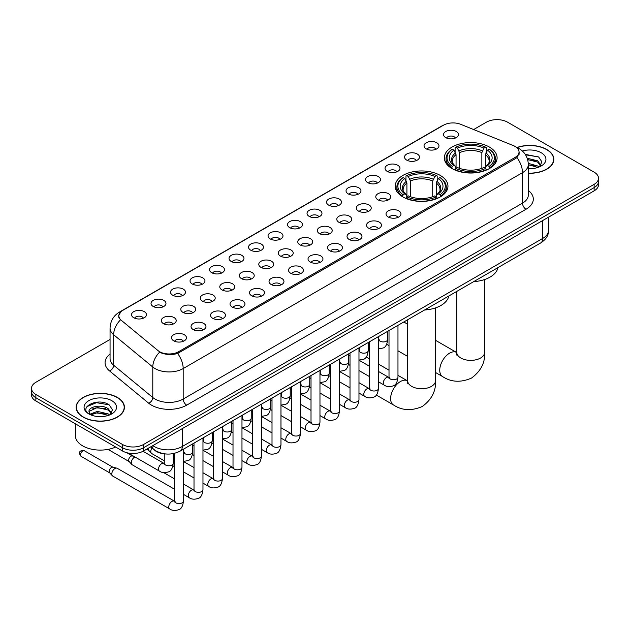 <?xml version="1.0" encoding="UTF-8"?>
<svg xmlns="http://www.w3.org/2000/svg" width="630" height="630" viewBox="0 0 630 630"><rect width="100%" height="100%" fill="white"/><g stroke="black" fill="none" stroke-linecap="round" stroke-linejoin="round"><path stroke-width="0.94" d="M440.236 175.408A26.381 15.23 0 0 0 411.484 172.108A26.381 15.23 0 0 0 395.199 186.181A26.381 15.23 0 0 0 402.924 196.946A26.381 15.23 0 0 0 431.676 200.245A26.381 15.23 0 0 0 447.962 186.181A26.381 15.23 0 0 0 440.236 175.408M489.376 147.034A26.381 15.23 0 0 0 460.624 143.734A26.381 15.23 0 0 0 444.339 157.807A26.381 15.23 0 0 0 452.064 168.58A26.381 15.23 0 0 0 480.816 171.88A26.381 15.23 0 0 0 497.101 157.807A26.381 15.23 0 0 0 489.376 147.034M426.226 148.869A7.466 4.308 180 0 1 424.746 147.648A7.466 4.308 180 0 1 427.219 142.286A7.466 4.308 180 0 1 436.787 142.766A7.466 4.308 180 0 1 438.267 147.648A7.466 4.308 180 0 1 426.226 148.869M435.881 149.31A4.481 2.583 0 0 0 434.676 148.05A4.481 2.583 0 0 0 430.259 147.396A4.481 2.583 0 0 0 427.14 149.31M406.728 160.122A7.466 4.308 180 0 1 405.248 158.902A7.466 4.308 180 0 1 407.72 153.547A7.466 4.308 180 0 1 417.288 154.027A7.466 4.308 180 0 1 418.769 158.902A7.466 4.308 180 0 1 406.728 160.122M416.375 160.571A4.481 2.583 0 0 0 415.178 159.311A4.481 2.583 0 0 0 410.76 158.658A4.481 2.583 0 0 0 407.634 160.571M387.23 171.384A7.466 4.308 180 0 1 385.749 170.163A7.466 4.308 180 0 1 388.222 164.808A7.466 4.308 180 0 1 397.79 165.288A7.466 4.308 180 0 1 399.27 170.163A7.466 4.308 180 0 1 387.23 171.384M396.876 171.832A4.481 2.583 0 0 0 395.679 170.572A4.481 2.583 0 0 0 391.261 169.911A4.481 2.583 0 0 0 388.135 171.832M367.731 182.637A7.466 4.308 180 0 1 366.243 181.424A7.466 4.308 180 0 1 368.715 176.061A7.466 4.308 180 0 1 378.284 176.542A7.466 4.308 180 0 1 379.772 181.424A7.466 4.308 180 0 1 367.731 182.637M377.378 183.086A4.481 2.583 0 0 0 376.173 181.826A4.481 2.583 0 0 0 371.763 181.172A4.481 2.583 0 0 0 368.637 183.086M348.225 193.898A7.466 4.308 180 0 1 346.744 192.678A7.466 4.308 180 0 1 349.217 187.323A7.466 4.308 180 0 1 358.785 187.803A7.466 4.308 180 0 1 360.266 192.678A7.466 4.308 180 0 1 348.225 193.898M357.879 194.347A4.481 2.583 0 0 0 356.675 193.087A4.481 2.583 0 0 0 352.264 192.434A4.481 2.583 0 0 0 349.138 194.347M328.726 205.159A7.466 4.308 180 0 1 327.246 203.939A7.466 4.308 180 0 1 329.718 198.584A7.466 4.308 180 0 1 339.286 199.064A7.466 4.308 180 0 1 340.767 203.939A7.466 4.308 180 0 1 328.726 205.159M338.381 205.608A4.481 2.583 0 0 0 337.176 204.348A4.481 2.583 0 0 0 332.758 203.687A4.481 2.583 0 0 0 329.64 205.608M309.228 216.413A7.466 4.308 180 0 1 307.747 215.2A7.466 4.308 180 0 1 310.22 209.837A7.466 4.308 180 0 1 319.788 210.318A7.466 4.308 180 0 1 321.268 215.2A7.466 4.308 180 0 1 309.228 216.413M318.875 216.862A4.481 2.583 0 0 0 317.677 215.602A4.481 2.583 0 0 0 313.26 214.948A4.481 2.583 0 0 0 310.133 216.862M289.729 227.674A7.466 4.308 180 0 1 288.249 226.453A7.466 4.308 180 0 1 290.721 221.098A7.466 4.308 180 0 1 300.289 221.579A7.466 4.308 180 0 1 301.77 226.453A7.466 4.308 180 0 1 289.729 227.674M299.376 228.123A4.481 2.583 0 0 0 298.171 226.863A4.481 2.583 0 0 0 293.761 226.209A4.481 2.583 0 0 0 290.635 228.123M270.231 238.935A7.466 4.308 180 0 1 268.742 237.715A7.466 4.308 180 0 1 271.215 232.352A7.466 4.308 180 0 1 280.783 232.832A7.466 4.308 180 0 1 282.272 237.715A7.466 4.308 180 0 1 270.231 238.935M279.877 239.376A4.481 2.583 0 0 0 278.673 238.116A4.481 2.583 0 0 0 274.263 237.463A4.481 2.583 0 0 0 271.136 239.376M250.724 250.189A7.466 4.308 180 0 1 249.244 248.968A7.466 4.308 180 0 1 251.716 243.613A7.466 4.308 180 0 1 261.285 244.093A7.466 4.308 180 0 1 262.765 248.968A7.466 4.308 180 0 1 250.724 250.189M260.379 250.638A4.481 2.583 0 0 0 259.174 249.378A4.481 2.583 0 0 0 254.764 248.724A4.481 2.583 0 0 0 251.638 250.638M231.226 261.45A7.466 4.308 180 0 1 229.745 260.229A7.466 4.308 180 0 1 232.218 254.874A7.466 4.308 180 0 1 241.786 255.355A7.466 4.308 180 0 1 243.267 260.229A7.466 4.308 180 0 1 231.226 261.45M240.88 261.899A4.481 2.583 0 0 0 239.676 260.639A4.481 2.583 0 0 0 235.258 259.977A4.481 2.583 0 0 0 232.139 261.899M211.727 272.703A7.466 4.308 180 0 1 210.247 271.491A7.466 4.308 180 0 1 212.72 266.128A7.466 4.308 180 0 1 222.288 266.608A7.466 4.308 180 0 1 223.768 271.491A7.466 4.308 180 0 1 211.727 272.703M221.374 273.152A4.481 2.583 0 0 0 220.177 271.892A4.481 2.583 0 0 0 215.759 271.239A4.481 2.583 0 0 0 212.633 273.152M192.229 283.965A7.466 4.308 180 0 1 190.748 282.744A7.466 4.308 180 0 1 193.221 277.389A7.466 4.308 180 0 1 202.789 277.869A7.466 4.308 180 0 1 204.27 282.744A7.466 4.308 180 0 1 192.229 283.965M201.876 284.413A4.481 2.583 0 0 0 200.671 283.154A4.481 2.583 0 0 0 196.261 282.5A4.481 2.583 0 0 0 193.134 284.413M172.73 295.226A7.466 4.308 180 0 1 171.242 294.005A7.466 4.308 180 0 1 173.715 288.65A7.466 4.308 180 0 1 183.283 289.131A7.466 4.308 180 0 1 184.771 294.005A7.466 4.308 180 0 1 172.73 295.226M182.377 295.675A4.481 2.583 0 0 0 181.172 294.415A4.481 2.583 0 0 0 176.762 293.753A4.481 2.583 0 0 0 173.636 295.675M153.224 306.479A7.466 4.308 180 0 1 151.743 305.267A7.466 4.308 180 0 1 154.216 299.904A7.466 4.308 180 0 1 163.784 300.384A7.466 4.308 180 0 1 165.265 305.267A7.466 4.308 180 0 1 153.224 306.479M162.879 306.928A4.481 2.583 0 0 0 161.674 305.668A4.481 2.583 0 0 0 157.264 305.014A4.481 2.583 0 0 0 154.137 306.928M133.725 317.74A7.466 4.308 180 0 1 132.245 316.52A7.466 4.308 180 0 1 134.718 311.165A7.466 4.308 180 0 1 144.286 311.645A7.466 4.308 180 0 1 145.766 316.52A7.466 4.308 180 0 1 133.725 317.74M143.38 318.189A4.481 2.583 0 0 0 142.175 316.929A4.481 2.583 0 0 0 137.757 316.276A4.481 2.583 0 0 0 134.639 318.189M445.725 137.608A7.466 4.308 180 0 1 444.245 136.387A7.466 4.308 180 0 1 446.717 131.032A7.466 4.308 180 0 1 456.285 131.512A7.466 4.308 180 0 1 457.766 136.387A7.466 4.308 180 0 1 445.725 137.608M455.38 138.057A4.481 2.583 0 0 0 454.175 136.797A4.481 2.583 0 0 0 449.765 136.143A4.481 2.583 0 0 0 446.638 138.057M377.968 199.812A7.466 4.308 180 0 1 376.488 198.592A7.466 4.308 180 0 1 378.961 193.237A7.466 4.308 180 0 1 388.529 193.717A7.466 4.308 180 0 1 390.009 198.592A7.466 4.308 180 0 1 377.968 199.812M387.623 200.261A4.481 2.583 0 0 0 386.418 199.001A4.481 2.583 0 0 0 382.008 198.348A4.481 2.583 0 0 0 378.882 200.261M358.47 211.074A7.466 4.308 180 0 1 356.989 209.853A7.466 4.308 180 0 1 359.462 204.49A7.466 4.308 180 0 1 369.03 204.978A7.466 4.308 180 0 1 370.511 209.853A7.466 4.308 180 0 1 358.47 211.074M368.117 211.515A4.481 2.583 0 0 0 366.92 210.255A4.481 2.583 0 0 0 362.502 209.601A4.481 2.583 0 0 0 359.384 211.515M338.971 222.327A7.466 4.308 180 0 1 337.491 221.106A7.466 4.308 180 0 1 339.964 215.751A7.466 4.308 180 0 1 349.532 216.232A7.466 4.308 180 0 1 351.012 221.106A7.466 4.308 180 0 1 338.971 222.327M348.618 222.776A4.481 2.583 0 0 0 347.421 221.516A4.481 2.583 0 0 0 343.003 220.862A4.481 2.583 0 0 0 339.877 222.776M319.473 233.588A7.466 4.308 180 0 1 317.993 232.368A7.466 4.308 180 0 1 320.465 227.013A7.466 4.308 180 0 1 330.033 227.493A7.466 4.308 180 0 1 331.514 232.368A7.466 4.308 180 0 1 319.473 233.588M329.12 234.037A4.481 2.583 0 0 0 327.915 232.777A4.481 2.583 0 0 0 323.505 232.116A4.481 2.583 0 0 0 320.379 234.037M299.967 244.85A7.466 4.308 180 0 1 298.486 243.629A7.466 4.308 180 0 1 300.959 238.266A7.466 4.308 180 0 1 310.527 238.746A7.466 4.308 180 0 1 312.007 243.629A7.466 4.308 180 0 1 299.967 244.85M309.621 245.291A4.481 2.583 0 0 0 308.416 244.03A4.481 2.583 0 0 0 304.007 243.377A4.481 2.583 0 0 0 300.88 245.291M280.468 256.103A7.466 4.308 180 0 1 278.988 254.882A7.466 4.308 180 0 1 281.46 249.527A7.466 4.308 180 0 1 291.029 250.008A7.466 4.308 180 0 1 292.509 254.882A7.466 4.308 180 0 1 280.468 256.103M290.123 256.552A4.481 2.583 0 0 0 288.918 255.292A4.481 2.583 0 0 0 284.5 254.638A4.481 2.583 0 0 0 281.382 256.552M260.97 267.364A7.466 4.308 180 0 1 259.489 266.143A7.466 4.308 180 0 1 261.962 260.788A7.466 4.308 180 0 1 271.53 261.269A7.466 4.308 180 0 1 273.01 266.143A7.466 4.308 180 0 1 260.97 267.364M270.616 267.813A4.481 2.583 0 0 0 269.419 266.553A4.481 2.583 0 0 0 265.002 265.892A4.481 2.583 0 0 0 261.883 267.813M241.471 278.618A7.466 4.308 180 0 1 239.991 277.405A7.466 4.308 180 0 1 242.463 272.042A7.466 4.308 180 0 1 252.032 272.522A7.466 4.308 180 0 1 253.512 277.405A7.466 4.308 180 0 1 241.471 278.618M251.118 279.066A4.481 2.583 0 0 0 249.921 277.806A4.481 2.583 0 0 0 245.503 277.153A4.481 2.583 0 0 0 242.377 279.066M221.973 289.879A7.466 4.308 180 0 1 220.484 288.658A7.466 4.308 180 0 1 222.965 283.303A7.466 4.308 180 0 1 232.533 283.784A7.466 4.308 180 0 1 234.014 288.658A7.466 4.308 180 0 1 221.973 289.879M231.619 290.328A4.481 2.583 0 0 0 230.415 289.068A4.481 2.583 0 0 0 226.005 288.414A4.481 2.583 0 0 0 222.878 290.328M202.466 301.14A7.466 4.308 180 0 1 200.986 299.919A7.466 4.308 180 0 1 203.459 294.557A7.466 4.308 180 0 1 213.027 295.045A7.466 4.308 180 0 1 214.507 299.919A7.466 4.308 180 0 1 202.466 301.14M212.121 301.581A4.481 2.583 0 0 0 210.916 300.321A4.481 2.583 0 0 0 206.506 299.667A4.481 2.583 0 0 0 203.38 301.581M182.968 312.393A7.466 4.308 180 0 1 181.487 311.173A7.466 4.308 180 0 1 183.96 305.818A7.466 4.308 180 0 1 193.528 306.298A7.466 4.308 180 0 1 195.009 311.173A7.466 4.308 180 0 1 182.968 312.393M192.623 312.842A4.481 2.583 0 0 0 191.418 311.582A4.481 2.583 0 0 0 187 310.929A4.481 2.583 0 0 0 183.881 312.842M163.469 323.655A7.466 4.308 180 0 1 161.989 322.434A7.466 4.308 180 0 1 164.462 317.079A7.466 4.308 180 0 1 174.03 317.559A7.466 4.308 180 0 1 175.51 322.434A7.466 4.308 180 0 1 163.469 323.655M173.116 324.103A4.481 2.583 0 0 0 171.919 322.843A4.481 2.583 0 0 0 167.501 322.182A4.481 2.583 0 0 0 164.383 324.103M388.214 216.988A7.466 4.308 180 0 1 386.733 215.767A7.466 4.308 180 0 1 389.206 210.404A7.466 4.308 180 0 1 398.774 210.885A7.466 4.308 180 0 1 400.255 215.767A7.466 4.308 180 0 1 388.214 216.988M397.861 217.429A4.481 2.583 0 0 0 396.664 216.169A4.481 2.583 0 0 0 392.246 215.515A4.481 2.583 0 0 0 389.12 217.429M368.715 228.241A7.466 4.308 180 0 1 367.235 227.02A7.466 4.308 180 0 1 369.708 221.666A7.466 4.308 180 0 1 379.276 222.146A7.466 4.308 180 0 1 380.756 227.02A7.466 4.308 180 0 1 368.715 228.241M378.362 228.69A4.481 2.583 0 0 0 377.157 227.43A4.481 2.583 0 0 0 372.747 226.776A4.481 2.583 0 0 0 369.621 228.69M349.217 239.502A7.466 4.308 180 0 1 347.728 238.282A7.466 4.308 180 0 1 350.201 232.927A7.466 4.308 180 0 1 359.769 233.407A7.466 4.308 180 0 1 361.258 238.282A7.466 4.308 180 0 1 349.217 239.502M358.864 239.951A4.481 2.583 0 0 0 357.659 238.691A4.481 2.583 0 0 0 353.249 238.03A4.481 2.583 0 0 0 350.123 239.951M329.71 250.756A7.466 4.308 180 0 1 328.23 249.543A7.466 4.308 180 0 1 330.703 244.18A7.466 4.308 180 0 1 340.271 244.66A7.466 4.308 180 0 1 341.751 249.543A7.466 4.308 180 0 1 329.71 250.756M339.365 251.205A4.481 2.583 0 0 0 338.16 249.945A4.481 2.583 0 0 0 333.75 249.291A4.481 2.583 0 0 0 330.624 251.205M310.212 262.017A7.466 4.308 180 0 1 308.731 260.796A7.466 4.308 180 0 1 311.204 255.441A7.466 4.308 180 0 1 320.772 255.922A7.466 4.308 180 0 1 322.253 260.796A7.466 4.308 180 0 1 310.212 262.017M319.867 262.466A4.481 2.583 0 0 0 318.662 261.206A4.481 2.583 0 0 0 314.244 260.552A4.481 2.583 0 0 0 311.125 262.466M290.714 273.278A7.466 4.308 180 0 1 289.233 272.058A7.466 4.308 180 0 1 291.706 266.703A7.466 4.308 180 0 1 301.274 267.183A7.466 4.308 180 0 1 302.754 272.058A7.466 4.308 180 0 1 290.714 273.278M300.36 273.727A4.481 2.583 0 0 0 299.163 272.467A4.481 2.583 0 0 0 294.745 271.806A4.481 2.583 0 0 0 291.619 273.727M271.215 284.532A7.466 4.308 180 0 1 269.734 283.319A7.466 4.308 180 0 1 272.207 277.956A7.466 4.308 180 0 1 281.775 278.436A7.466 4.308 180 0 1 283.256 283.319A7.466 4.308 180 0 1 271.215 284.532M280.862 284.981A4.481 2.583 0 0 0 279.657 283.72A4.481 2.583 0 0 0 275.247 283.067A4.481 2.583 0 0 0 272.121 284.981M251.716 295.793A7.466 4.308 180 0 1 250.228 294.572A7.466 4.308 180 0 1 252.701 289.217A7.466 4.308 180 0 1 262.269 289.698A7.466 4.308 180 0 1 263.757 294.572A7.466 4.308 180 0 1 251.716 295.793M261.363 296.242A4.481 2.583 0 0 0 260.159 294.982A4.481 2.583 0 0 0 255.748 294.328A4.481 2.583 0 0 0 252.622 296.242M232.21 307.054A7.466 4.308 180 0 1 230.73 305.834A7.466 4.308 180 0 1 233.202 300.471A7.466 4.308 180 0 1 242.77 300.951A7.466 4.308 180 0 1 244.251 305.834A7.466 4.308 180 0 1 232.21 307.054M241.865 307.495A4.481 2.583 0 0 0 240.66 306.235A4.481 2.583 0 0 0 236.25 305.582A4.481 2.583 0 0 0 233.124 307.495M212.712 318.308A7.466 4.308 180 0 1 211.231 317.087A7.466 4.308 180 0 1 213.704 311.732A7.466 4.308 180 0 1 223.272 312.212A7.466 4.308 180 0 1 224.752 317.087A7.466 4.308 180 0 1 212.712 318.308M222.366 318.756A4.481 2.583 0 0 0 221.161 317.496A4.481 2.583 0 0 0 216.744 316.843A4.481 2.583 0 0 0 213.625 318.756M193.213 329.569A7.466 4.308 180 0 1 191.733 328.348A7.466 4.308 180 0 1 194.205 322.993A7.466 4.308 180 0 1 203.773 323.474A7.466 4.308 180 0 1 205.254 328.348A7.466 4.308 180 0 1 193.213 329.569M202.86 330.018A4.481 2.583 0 0 0 201.663 328.758A4.481 2.583 0 0 0 197.245 328.096A4.481 2.583 0 0 0 194.119 330.018M173.715 340.822A7.466 4.308 180 0 1 172.234 339.609A7.466 4.308 180 0 1 174.707 334.246A7.466 4.308 180 0 1 184.275 334.727A7.466 4.308 180 0 1 185.755 339.609A7.466 4.308 180 0 1 173.715 340.822M183.362 341.271A4.481 2.583 0 0 0 182.157 340.011A4.481 2.583 0 0 0 177.747 339.357A4.481 2.583 0 0 0 174.62 341.271M513.308 145.577A13.443 7.757 180 0 1 515.104 146.451A13.443 7.757 180 0 1 519.041 151.932A13.443 7.757 180 0 1 515.104 157.421L178.605 351.697A13.443 7.757 180 0 1 158.091 350.658L121.275 320.3A13.443 7.757 180 0 1 118.842 315.85A13.443 7.757 180 0 1 122.779 310.362L443.512 125.189A13.443 7.757 180 0 1 460.727 124.323L513.308 145.577M165.95 453.978A14.931 8.623 180 0 1 154.76 450.324L150.617 446.906M528.326 173.266A24.145 13.939 0 0 0 553.857 159.351A24.145 13.939 0 0 0 546.785 149.499A24.145 13.939 0 0 0 517.041 147.491M117.361 397.42A24.145 13.939 0 0 0 91.051 394.404A24.145 13.939 0 0 0 76.143 407.279A24.145 13.939 0 0 0 83.215 417.139A24.145 13.939 0 0 0 109.526 420.155A24.145 13.939 0 0 0 124.433 407.279A24.145 13.939 0 0 0 117.361 397.42M519.569 152.499L516.939 157.563L515.631 158.516L177.621 353.461C171.998 355.076 166.477 354.871 161.044 352.855L159.595 352.154A17.419 11.655 129.5 0 0 152.791 367.03L113.652 334.758A19.908 11.497 180 0 1 110.053 328.167L110.053 358.651A19.908 11.497 0 0 0 113.652 365.243L152.791 397.514A19.908 11.497 0 0 0 155.019 399.05A19.908 11.497 0 0 0 183.18 399.05L522.498 203.143A19.908 11.497 0 0 0 528.326 195.016L528.326 164.532A19.908 11.497 180 0 1 522.498 172.659A17.419 10.056 -120 0 0 516.939 157.563M110.053 339.46L35.871 382.284A14.931 8.623 0 0 0 31.5 388.379L31.5 394.884A14.931 8.623 0 0 0 35.871 400.979L122.464 450.97L122.464 447.717A14.931 8.623 0 0 0 143.585 447.717L594.129 187.598A14.931 8.623 0 0 0 598.5 181.503A14.931 8.623 0 0 1 594.129 187.598L143.585 447.717A14.931 8.623 0 0 1 122.464 447.717L35.871 397.727L122.464 447.717L122.464 444.465A14.931 8.623 0 0 0 143.585 444.465L594.129 184.346A14.931 8.623 0 0 0 598.5 178.251A14.931 8.623 0 0 0 594.129 172.155L507.536 122.165A14.931 8.623 0 0 0 486.415 122.165L473.642 129.544M31.5 391.632A14.931 8.623 0 0 0 35.871 397.727A14.931 8.623 0 0 1 31.5 391.632M528.326 190.457A24.893 14.372 180 0 1 526.019 209.247L186.701 405.145A24.893 14.372 180 0 1 151.499 405.145A24.893 14.372 180 0 1 148.712 403.224L109.573 370.952A4.977 3.331 -50.5 0 0 113.652 365.243L113.652 334.758A17.419 11.655 129.5 0 1 120.409 319.93L118.495 315.85L120.952 311.661M31.5 388.379A14.931 8.623 0 0 0 35.871 394.474L122.464 444.465M122.464 450.97A14.931 8.623 0 0 0 143.585 450.97L594.129 190.851A14.931 8.623 0 0 0 598.5 184.755L598.5 178.251M528.326 173.124A23.893 13.797 0 0 0 553.605 159.351A23.893 13.797 0 0 0 546.612 149.601A23.893 13.797 0 0 0 517.254 147.585M528.326 168.541L530.767 168.698M528.294 163.383L537.666 165.989L538.981 167.044M528.326 164.674L537.902 167.438M527.216 158.256L537.666 160.823L540.902 165.288M527.625 159.524L537.666 162.115L540.642 165.627M528.326 168.69A16.23 9.371 0 0 0 541.186 165.981A16.23 9.371 0 0 0 541.186 152.728A16.23 9.371 0 0 0 522.372 150.995M539.367 166.887L541.91 161.894L538.697 157.043L525.231 154.35M525.53 154.807L538.477 156.901M527.704 159.815L534.878 160.697M528.326 164.965L534.878 165.855M83.388 417.036A23.893 13.797 0 0 0 109.431 420.021A23.893 13.797 0 0 0 124.181 407.279A23.893 13.797 0 0 0 117.18 397.522A23.893 13.797 0 0 0 91.145 394.537A23.893 13.797 0 0 0 76.395 407.279A23.893 13.797 0 0 0 83.388 417.036M75.395 423.801L75.395 435.732A24.893 14.372 0 0 0 82.688 445.89A24.893 14.372 0 0 0 115.644 447.04M97.587 416.517L101.343 416.627M90.129 414.138L97.374 411.374L108.242 413.918L109.557 414.965M90.799 414.831L97.374 412.666L108.478 415.367M90.247 414.634L89.082 411.91A11.253 6.497 0 0 0 90.893 414.918M111.471 413.217L108.242 408.752C101.493 403.712 87.594 406.822 89.082 411.91L89.035 411.414M89.106 412.075L89.421 411.233L97.374 407.5L108.242 410.043L111.219 413.556M109.943 414.808L112.487 409.815L109.266 404.972C97.886 396.79 77.647 407.571 89.334 414.186L89.917 414.54M111.762 400.656A16.23 9.371 0 0 0 88.814 400.656A16.23 9.371 0 0 0 88.814 413.902A16.23 9.371 0 0 0 111.762 413.902A16.23 9.371 0 0 0 111.762 400.656M86.964 406.602L96.492 402.688L109.053 404.822M92.917 408.5L96.492 407.854L105.454 408.618M92.917 413.666L96.492 413.012L105.454 413.784M451.592 168.297L452.301 166.415A23.696 13.679 0 0 1 452.301 149.208L453.923 150.145A21.404 12.356 0 0 0 453.923 165.47L455.537 166.383L456.057 168.304M456.057 167.525L456.057 154.657L453.923 150.145M455.112 152.184L455.112 147.577L455.821 147.168A23.696 13.679 0 0 1 485.62 147.168L483.99 148.113A21.404 12.356 0 0 0 457.443 148.113L459.577 152.625L459.577 168.36M481.863 168.36L481.863 152.625L483.99 148.113M473.689 281.634A27.381 15.805 0 0 0 497.936 267.64M455.112 169.667A24.688 14.254 0 0 0 486.328 169.667L485.62 168.446A23.696 13.679 0 0 1 455.821 168.446L455.112 170.084M486.328 170.084L486.328 169.667M452.301 149.208L451.592 149.609A24.688 14.254 0 0 0 446.032 158.618A24.688 14.254 0 0 0 451.592 167.635M485.62 147.168L486.328 147.577L486.328 152.184M455.821 168.446L457.443 167.501A21.404 12.356 0 0 0 483.99 167.501L485.62 168.446M453.923 165.47L452.301 166.415M457.443 148.113L455.821 147.168M455.537 152.917A19.144 11.056 0 0 0 455.537 166.383L455.624 166.446C452.907 163.816 451.797 162.028 452.301 161.091A18.42 10.631 0 0 1 456.057 154.657M489.849 167.635A24.688 14.254 0 0 0 495.408 158.618A24.688 14.254 0 0 0 489.849 149.609L489.14 149.208A23.696 13.679 0 0 1 489.14 166.415L489.849 168.297M489.14 166.415L487.51 165.47A21.404 12.356 0 0 0 487.51 150.145L489.14 149.208M487.51 150.145L485.383 154.657L485.383 167.525L485.903 166.383L487.51 165.47M485.383 154.657A18.42 10.631 0 0 1 489.14 161.091C489.636 162.036 488.534 163.824 485.817 166.446L485.903 166.383A19.144 11.056 0 0 0 485.903 152.917M485.383 168.304L485.383 167.525M402.452 196.67L403.161 194.78A23.696 13.679 0 0 1 403.161 177.573L404.791 178.511A21.404 12.356 0 0 0 404.791 193.843L406.397 194.757L406.917 196.678M406.917 195.891L406.917 183.023L404.791 178.511M405.972 180.55L405.972 175.943L406.681 175.542A23.696 13.679 0 0 1 436.488 175.542L434.858 176.479A21.404 12.356 0 0 0 408.311 176.479L410.437 180.991L410.437 196.725M432.723 196.725L432.723 180.991L434.858 176.479M424.557 310.007A27.381 15.805 0 0 0 448.796 296.005M405.972 198.033A24.688 14.254 0 0 0 437.188 198.033L436.488 196.812A23.696 13.679 0 0 1 406.681 196.812L405.972 198.458M437.188 198.458L437.188 198.033M403.161 177.573L402.452 177.975A24.688 14.254 0 0 0 396.892 186.992A24.688 14.254 0 0 0 402.452 196.001M436.488 175.542L437.188 175.943L437.188 180.55M406.681 196.812L408.311 195.875A21.404 12.356 0 0 0 434.858 195.875L436.488 196.812M404.791 193.843L403.161 194.78M408.311 176.479L406.681 175.542M406.397 181.282A19.144 11.056 0 0 0 406.397 194.757L406.492 194.812C403.767 192.181 402.657 190.402 403.161 189.457A18.42 10.631 0 0 1 406.917 183.023M440.709 196.001A24.688 14.254 0 0 0 446.268 186.992A24.688 14.254 0 0 0 440.709 177.975L440 177.573A23.696 13.679 0 0 1 440 194.78L440.709 196.67M440 194.78L438.378 193.843A21.404 12.356 0 0 0 438.378 178.511L440 177.573M438.378 178.511L436.244 183.023L436.244 195.891L436.763 194.757L438.378 193.843M436.244 183.023A18.42 10.631 0 0 1 440 189.457C440.504 190.402 439.394 192.189 436.677 194.812L436.763 194.757A19.144 11.056 0 0 0 436.763 181.282M436.244 196.678L436.244 195.891M164.272 460.774L151.728 453.529A4.481 2.583 -60 0 1 151.365 453.246A4.481 2.583 -60 0 1 150.798 451.482A4.481 2.583 -60 0 1 151.948 448.001M148.83 450.418A3.237 1.866 -60 0 1 148.57 450.214A3.237 1.866 -60 0 1 148.16 448.938A3.237 1.866 -60 0 1 148.223 448.292M174.51 489.203L132.229 464.79A4.481 2.583 -60 0 1 131.867 464.499A4.481 2.583 -60 0 1 131.3 462.735A4.481 2.583 -60 0 1 134.466 457.254A4.481 2.583 -60 0 1 134.993 457.002M129.331 461.68A3.237 1.866 -60 0 1 129.071 461.467A3.237 1.866 -60 0 1 128.662 460.199A3.237 1.866 -60 0 1 130.946 456.238A3.237 1.866 -60 0 1 132.253 455.955L133.78 456.301M183.472 449.19L183.472 501.008C182.857 506.205 181.243 509.111 178.636 509.725C174.935 510.867 171.966 510.607 169.714 508.945L112.723 476.052A4.481 2.583 -60 0 1 112.368 475.76A4.481 2.583 -60 0 1 111.801 473.996A4.481 2.583 -60 0 1 114.967 468.507A4.481 2.583 -60 0 1 116.77 468.122A4.481 2.583 -60 0 1 117.204 468.287L175.101 501.551M109.825 472.941A3.237 1.866 -60 0 1 109.565 472.728A3.237 1.866 -60 0 1 109.155 471.46A3.237 1.866 -60 0 1 111.447 467.491A3.237 1.866 -60 0 1 112.754 467.216L116.77 468.122M178.605 351.697L178.605 353.068M515.104 157.421L515.104 158.815M186.701 405.145A4.977 2.874 60 0 1 183.18 399.05L183.18 368.566A19.908 11.497 180 0 1 155.019 368.566A19.908 11.497 180 0 1 152.791 367.03L152.791 397.514A4.977 3.331 -50.5 0 1 148.712 403.224M516.372 147.207A17.419 8.159 112 0 0 516.135 147.121L518.892 148.428C524.845 152.003 527.995 157.374 528.326 164.532M177.621 353.461A17.419 10.056 60 0 1 183.18 368.566L522.498 172.659L522.498 203.143A4.977 2.874 60 0 0 526.019 209.247M121.299 311.377A17.419 10.056 -120 0 0 119.487 312.063C113.534 315.638 110.384 321.009 110.053 328.167M119.487 312.063L442.047 125.835A17.419 10.056 60 0 1 443.37 125.276M109.573 370.952A24.893 14.372 180 0 1 110.053 354.091M143.585 444.465L143.585 450.97M594.129 184.346L594.129 190.851M35.871 394.474L35.871 400.979M152.806 445.646A19.908 11.497 0 0 0 154.145 446.497A19.908 11.497 0 0 0 182.298 446.497L542.737 238.408A19.908 11.497 0 0 0 548.565 230.273C548.714 235.218 546.084 239.447 540.674 242.959L180.235 451.056A9.954 5.749 60 0 0 182.298 446.497L182.298 428.62M542.737 220.524L542.737 238.408A9.954 5.749 60 0 1 540.674 242.959M151.995 446.111A9.954 6.662 129.5 0 0 153.736 449.348L150.712 446.859M484.659 279.523L484.659 352.327A13.939 8.048 180 0 1 480.572 358.021A13.939 8.048 180 0 1 460.861 358.021A13.939 8.048 180 0 1 456.781 352.327L456.403 355.005M484.659 352.327C485.258 362.565 480.871 371.149 471.5 378.071C460.821 382.725 451.198 382.237 442.63 376.598A13.939 8.048 -60 0 1 440.496 365.424A13.939 8.048 -60 0 1 449.599 353.147A13.939 8.048 -60 0 1 456.569 352.454L456.781 352.572M481.863 152.625A18.42 10.631 0 0 0 459.577 152.625M482.383 150.885A19.144 11.056 0 0 0 459.057 150.885M435.519 307.897L435.519 380.701A13.939 8.048 180 0 1 431.44 386.387A13.939 8.048 180 0 1 411.729 386.387A13.939 8.048 180 0 1 407.641 380.701L407.271 383.371M435.519 380.701C436.117 390.931 431.739 399.514 422.368 406.445C411.681 411.099 402.058 410.602 393.49 404.964A13.939 8.048 -60 0 1 391.356 393.797A13.939 8.048 -60 0 1 400.459 381.512A13.939 8.048 -60 0 1 407.429 380.819L407.641 380.945M432.723 180.991A18.42 10.631 0 0 0 410.437 180.991M433.243 179.251A19.144 11.056 0 0 0 409.917 179.251M397.971 325.348L397.971 377.165A4.481 2.583 180 0 1 396.459 379.102A4.481 2.583 180 0 1 390.324 378.992A4.481 2.583 180 0 1 389.009 377.165L388.868 378.134L389.269 377.803M397.971 377.165C397.357 382.363 395.75 385.269 393.144 385.883C389.442 387.025 386.466 386.765 384.213 385.111A4.481 2.583 -60 0 1 383.528 381.52A4.481 2.583 -60 0 1 386.45 377.567A4.481 2.583 -60 0 1 386.655 377.464A4.481 2.583 -60 0 1 388.694 377.346L389.6 377.709M378.473 336.609L378.473 388.419A4.481 2.583 180 0 1 376.953 390.364A4.481 2.583 180 0 1 370.826 390.253A4.481 2.583 180 0 1 369.511 388.419L369.369 389.387L369.771 389.057M378.473 388.419C377.858 393.624 376.252 396.53 373.637 397.136C369.936 398.286 366.967 398.026 364.715 396.364A4.481 2.583 -60 0 1 364.03 392.773A4.481 2.583 -60 0 1 366.951 388.828A4.481 2.583 -60 0 1 367.156 388.718A4.481 2.583 -60 0 1 369.196 388.608L370.101 388.962M358.974 347.87L358.974 399.68A4.481 2.583 180 0 1 357.454 401.617A4.481 2.583 180 0 1 351.327 401.507A4.481 2.583 180 0 1 350.012 399.68L349.87 400.648L350.272 400.318M358.974 399.68C358.36 404.885 356.745 407.791 354.139 408.397C350.438 409.539 347.461 409.287 345.216 407.626A4.481 2.583 -60 0 1 344.523 404.035A4.481 2.583 -60 0 1 347.453 400.089A4.481 2.583 -60 0 1 347.65 399.979A4.481 2.583 -60 0 1 349.689 399.861L350.603 400.223M339.475 359.124L339.475 410.941A4.481 2.583 180 0 1 337.956 412.878A4.481 2.583 180 0 1 331.829 412.768A4.481 2.583 180 0 1 330.514 410.941L330.372 411.91L330.766 411.571M339.475 410.941C338.861 416.139 337.247 419.044 334.64 419.659C330.939 420.801 327.962 420.541 325.71 418.879A4.481 2.583 -60 0 1 325.025 415.296A4.481 2.583 -60 0 1 327.954 411.343A4.481 2.583 -60 0 1 328.151 411.24A4.481 2.583 -60 0 1 330.191 411.122L331.104 411.484M319.969 370.385L319.969 422.195A4.481 2.583 180 0 1 318.457 424.14A4.481 2.583 180 0 1 312.322 424.029A4.481 2.583 180 0 1 311.015 422.195L310.866 423.163L311.267 422.832M319.969 422.195C319.355 427.4 317.748 430.306 315.142 430.912C311.44 432.062 308.464 431.802 306.211 430.14A4.481 2.583 -60 0 1 305.526 426.549A4.481 2.583 -60 0 1 308.456 422.604A4.481 2.583 -60 0 1 308.653 422.494A4.481 2.583 -60 0 1 310.692 422.384L311.606 422.738M300.471 381.638L300.471 433.456A4.481 2.583 180 0 1 298.959 435.393A4.481 2.583 180 0 1 292.824 435.283A4.481 2.583 180 0 1 291.509 433.456L291.367 434.424L291.769 434.094M300.471 433.456C299.856 438.661 298.25 441.567 295.643 442.173C291.942 443.315 288.965 443.063 286.713 441.402A4.481 2.583 -60 0 1 286.028 437.811A4.481 2.583 -60 0 1 288.95 433.865A4.481 2.583 -60 0 1 289.154 433.755A4.481 2.583 -60 0 1 291.194 433.637L292.099 433.999M280.972 392.899L280.972 444.717A4.481 2.583 180 0 1 279.452 446.654A4.481 2.583 180 0 1 273.325 446.544A4.481 2.583 180 0 1 272.01 444.717L271.869 445.678L272.27 445.347M280.972 444.717C280.358 449.915 278.743 452.82 276.137 453.435C272.436 454.577 269.467 454.317 267.214 452.655A4.481 2.583 -60 0 1 266.529 449.064A4.481 2.583 -60 0 1 269.451 445.119A4.481 2.583 -60 0 1 269.648 445.008A4.481 2.583 -60 0 1 271.695 444.898L272.601 445.26M261.474 404.161L261.474 455.97A4.481 2.583 180 0 1 259.954 457.916A4.481 2.583 180 0 1 253.827 457.797A4.481 2.583 180 0 1 252.512 455.97L252.37 456.939L252.772 456.608M261.474 455.97C260.859 461.176 259.245 464.082 256.638 464.688C252.937 465.838 249.96 465.578 247.716 463.916A4.481 2.583 -60 0 1 247.023 460.325A4.481 2.583 -60 0 1 249.952 456.38A4.481 2.583 -60 0 1 250.149 456.27A4.481 2.583 -60 0 1 252.189 456.159L253.102 456.514M241.975 415.414L241.975 467.232A4.481 2.583 180 0 1 240.455 469.169A4.481 2.583 180 0 1 234.321 469.059A4.481 2.583 180 0 1 233.013 467.232L232.872 468.2L233.265 467.87M241.975 467.232C241.361 472.429 239.746 475.335 237.14 475.949C233.439 477.091 230.462 476.831 228.21 475.177A4.481 2.583 -60 0 1 227.525 471.587A4.481 2.583 -60 0 1 230.454 467.633A4.481 2.583 -60 0 1 230.651 467.531A4.481 2.583 -60 0 1 232.691 467.413L233.604 467.775M222.469 426.675L222.469 478.485A4.481 2.583 180 0 1 220.957 480.43A4.481 2.583 180 0 1 214.822 480.32A4.481 2.583 180 0 1 213.515 478.485L213.365 479.454L213.767 479.123M222.469 478.485C221.855 483.69 220.248 486.596 217.641 487.203C213.94 488.352 210.963 488.092 208.711 486.431A4.481 2.583 -60 0 1 208.026 482.84A4.481 2.583 -60 0 1 210.956 478.894A4.481 2.583 -60 0 1 211.152 478.784A4.481 2.583 -60 0 1 213.192 478.674L214.105 479.028M202.97 437.937L202.97 489.746A4.481 2.583 180 0 1 201.458 491.683A4.481 2.583 180 0 1 195.324 491.573A4.481 2.583 180 0 1 194.008 489.746L193.867 490.715L194.268 490.384M202.97 489.746C202.356 494.952 200.749 497.858 198.135 498.464C194.442 499.606 191.465 499.354 189.213 497.692A4.481 2.583 -60 0 1 188.528 494.101A4.481 2.583 -60 0 1 191.449 490.156A4.481 2.583 -60 0 1 191.654 490.045A4.481 2.583 -60 0 1 193.694 489.927L194.599 490.29M82.798 450.954A3.237 1.866 -60 0 1 84.412 450.789L81.175 450.789A3.237 1.866 60 0 1 82.798 450.954A3.237 1.866 -60 0 0 80.679 453.805A3.237 1.866 -60 0 0 81.175 456.396L109.683 472.854M183.472 501.008A4.481 2.583 180 0 1 181.952 502.945A4.481 2.583 180 0 1 175.825 502.834A4.481 2.583 180 0 1 174.51 501.008L174.368 501.976L174.77 501.637M169.714 508.945A4.481 2.583 -60 0 1 169.029 505.362A4.481 2.583 -60 0 1 171.951 501.409A4.481 2.583 -60 0 1 172.147 501.307A4.481 2.583 -60 0 1 174.195 501.189M387.733 331.262L387.733 339.342A4.481 2.583 180 0 1 386.214 341.287A4.481 2.583 180 0 1 380.079 341.176A4.481 2.583 180 0 1 378.772 339.342L378.772 336.436M368.227 342.523L368.227 350.603A4.481 2.583 180 0 1 366.715 352.54A4.481 2.583 180 0 1 360.58 352.43A4.481 2.583 180 0 1 359.273 350.603L359.273 347.697M348.729 353.776L348.729 361.864A4.481 2.583 180 0 1 347.217 363.801A4.481 2.583 180 0 1 341.082 363.691A4.481 2.583 180 0 1 339.767 361.864L339.767 358.95M329.23 365.038L329.23 373.118A4.481 2.583 180 0 1 327.71 375.063A4.481 2.583 180 0 1 321.584 374.945A4.481 2.583 180 0 1 320.268 373.118L320.268 370.212M309.732 376.299L309.732 384.379A4.481 2.583 180 0 1 308.212 386.316A4.481 2.583 180 0 1 302.085 386.206A4.481 2.583 180 0 1 300.77 384.379L300.77 381.473M290.233 387.552L290.233 395.632A4.481 2.583 180 0 1 288.713 397.577A4.481 2.583 180 0 1 282.579 397.467A4.481 2.583 180 0 1 281.271 395.632L281.271 392.726M270.727 398.814L270.727 406.893A4.481 2.583 180 0 1 269.215 408.831A4.481 2.583 180 0 1 263.08 408.72A4.481 2.583 180 0 1 261.773 406.893L261.773 403.988M251.228 410.075L251.228 418.155A4.481 2.583 180 0 1 249.716 420.092A4.481 2.583 180 0 1 243.582 419.982A4.481 2.583 180 0 1 242.266 418.155L242.266 415.249M231.73 421.328L231.73 429.408A4.481 2.583 180 0 1 230.21 431.353A4.481 2.583 180 0 1 224.083 431.243A4.481 2.583 180 0 1 222.768 429.408L222.768 426.502M212.231 432.59L212.231 440.669A4.481 2.583 180 0 1 210.711 442.606A4.481 2.583 180 0 1 204.585 442.496A4.481 2.583 180 0 1 203.269 440.669L203.269 437.763M192.733 443.843L192.733 451.93A4.481 2.583 180 0 1 191.213 453.868A4.481 2.583 180 0 1 185.078 453.758A4.481 2.583 180 0 1 183.771 451.93L183.771 449.017M173.226 453.608L173.226 463.184A4.481 2.583 180 0 1 171.714 465.129A4.481 2.583 180 0 1 165.58 465.011A4.481 2.583 180 0 1 164.272 463.184L164.272 453.86M128.087 453.009L159.469 471.13A4.481 2.583 -60 0 1 158.784 467.539A4.481 2.583 -60 0 1 161.713 463.593A4.481 2.583 -60 0 1 161.91 463.483A4.481 2.583 -60 0 1 163.95 463.373L143.01 451.285M118.842 315.85L118.842 317.583M519.041 151.932L519.041 154.791M442.047 125.835L445.245 124.346M180.235 451.056C172.226 455.08 164.217 455.08 156.201 451.056L153.736 449.348M548.565 230.273L548.565 217.153M553.605 161.351L553.605 159.351M124.181 409.272L124.181 407.279M76.395 409.272L76.395 407.279M442.63 376.598L435.519 372.488M407.641 356.399L397.971 350.815M389.009 345.642L386.662 344.279M446.032 163.178L446.032 158.618M495.408 163.178L495.408 158.618M456.569 352.454L435.519 340.302M407.641 324.206L403.798 321.985M456.781 291.399L456.781 352.327M393.49 404.964L376.315 395.041M396.892 191.544L396.892 186.992M446.268 191.544L446.268 186.992M407.429 380.819L397.971 375.362M389.009 370.188L378.473 364.101M369.511 358.935L366.227 357.029M407.641 319.764L407.641 380.701M384.213 385.111L378.473 381.796M369.511 376.622L358.974 370.534M350.012 365.361L348.461 364.471M389.009 330.522L389.009 377.165M388.694 377.346L378.473 371.448M369.511 366.274L358.974 360.187M364.715 396.364L358.974 393.049M350.012 387.875L339.475 381.796M330.514 376.622L328.962 375.724M369.511 341.783L369.511 388.419M369.196 388.608L358.974 382.709M350.012 377.535L339.475 371.448M345.216 407.626L339.475 404.31M330.514 399.136L319.969 393.049M311.015 387.875L309.464 386.985M350.012 353.036L350.012 399.68M349.689 399.861L339.475 393.963M330.514 388.789L319.969 382.709M325.71 418.879L319.969 415.572M311.015 410.398L300.471 404.31M291.509 399.136L289.965 398.239M330.514 364.298L330.514 410.941M330.191 411.122L319.969 405.224M311.015 400.05L300.471 393.963M306.211 430.14L300.471 426.825M291.509 421.651L280.972 415.572M272.01 410.398L270.459 409.5M311.015 375.559L311.015 422.195M310.692 422.384L300.471 416.477M291.509 411.311L280.972 405.224M286.713 441.402L280.972 438.086M272.01 432.912L261.474 426.825M252.512 421.651L250.96 420.761M291.509 386.812L291.509 433.456M291.194 433.637L280.972 427.738M272.01 422.565L261.474 416.477M267.214 452.655L261.474 449.348M252.512 444.174L241.975 438.086M233.013 432.912L231.462 432.015M272.01 398.073L272.01 444.717M271.695 444.898L261.474 439M252.512 433.826L241.975 427.738M247.716 463.916L241.975 460.601M233.013 455.427L222.469 449.348M213.515 444.174L211.964 443.276M252.512 409.335L252.512 455.97M252.189 456.159L241.975 450.253M233.013 445.079L222.469 439M228.21 475.177L222.469 471.862M213.515 466.688L202.97 460.601M194.008 455.427L192.465 454.537M233.013 420.588L233.013 467.232M232.691 467.413L222.469 461.514M213.515 456.341L202.97 450.253M208.711 486.431L202.97 483.115M194.008 477.942L183.472 471.862M174.51 466.688L172.959 465.791M146.68 449.182L148.68 450.34M213.515 431.849L213.515 478.485M213.192 478.674L202.97 472.776M194.008 467.602L183.472 461.514M148.57 450.214L151.365 453.246M189.213 497.692L183.472 494.377M108.037 449.387L129.181 461.593M194.008 443.103L194.008 489.746M193.694 489.927L183.472 484.029M174.51 478.855L163.698 472.618M129.071 461.467L131.867 464.499M126.685 452.679L132.418 455.994M174.51 453.324L174.51 501.008M109.565 472.728L112.368 475.76M84.412 450.789L112.92 467.247M81.175 456.396C78.9 453.576 78.9 451.71 81.175 450.789M379.362 339.885L378.449 339.531M378.473 348.807L382.898 348.059C385.505 347.453 387.119 344.547 387.733 339.342M369.511 344.712L368.227 343.972M379.024 339.98L378.63 340.31L378.772 339.342M359.864 351.146L358.95 350.784M358.974 360.061L363.4 359.32C366.006 358.714 367.613 355.808 368.227 350.603M350.012 355.974L348.729 355.233M359.525 351.241L359.124 351.572L359.273 350.603M340.357 362.407L339.452 362.045M339.475 371.322L343.893 370.582C346.508 369.967 348.114 367.062 348.729 361.864M330.514 367.235L329.23 366.495M340.027 362.494L339.625 362.825L339.767 361.864M320.859 373.661L319.953 373.307M319.969 382.583L324.395 381.835C327.002 381.229 328.616 378.323 329.23 373.118M311.015 378.488L309.732 377.748M320.528 373.755L320.127 374.086L320.268 373.118M301.361 384.922L300.447 384.56M300.471 393.837L304.896 393.096C307.503 392.482 309.117 389.576 309.732 384.379M291.509 389.75L290.233 389.009M301.03 385.017L300.628 385.347L300.77 384.379M281.862 396.183L280.948 395.821M280.972 405.098L285.398 404.35C288.005 403.743 289.619 400.837 290.233 395.632M272.01 401.003L270.727 400.263M281.523 396.27L281.13 396.601L281.271 395.632M262.363 407.437L261.45 407.082M261.474 416.351L265.899 415.611C268.506 415.005 270.113 412.099 270.727 406.893M252.512 412.264L251.228 411.524M262.025 407.531L261.623 407.862L261.773 406.893M242.857 418.698L241.952 418.336M241.975 427.613L246.393 426.872C249.007 426.258 250.614 423.352 251.228 418.155M233.013 423.525L231.73 422.785M242.526 418.792L242.125 419.123L242.266 418.155M223.359 429.951L222.453 429.597M222.469 438.874L226.894 438.126C229.501 437.519 231.115 434.613 231.73 429.408M213.515 434.779L212.231 434.038M223.028 430.046L222.626 430.377L222.768 429.408M203.86 441.213L202.947 440.85M202.97 450.127L207.396 449.387C210.003 448.78 211.617 445.875 212.231 440.669M194.008 446.04L192.733 445.3M203.529 441.307L203.128 441.638L203.269 440.669M184.362 452.474L183.448 452.112M183.472 461.388L187.897 460.648C190.504 460.034 192.119 457.128 192.733 451.93M174.51 457.301L173.226 456.561M184.023 452.56L183.629 452.891L183.771 451.93M164.855 463.727L163.95 463.373M159.469 471.13C161.674 472.784 164.65 473.043 168.399 471.901C171.006 471.295 172.612 468.389 173.226 463.184M164.524 463.822L164.123 464.152L164.272 463.184"/></g></svg>
